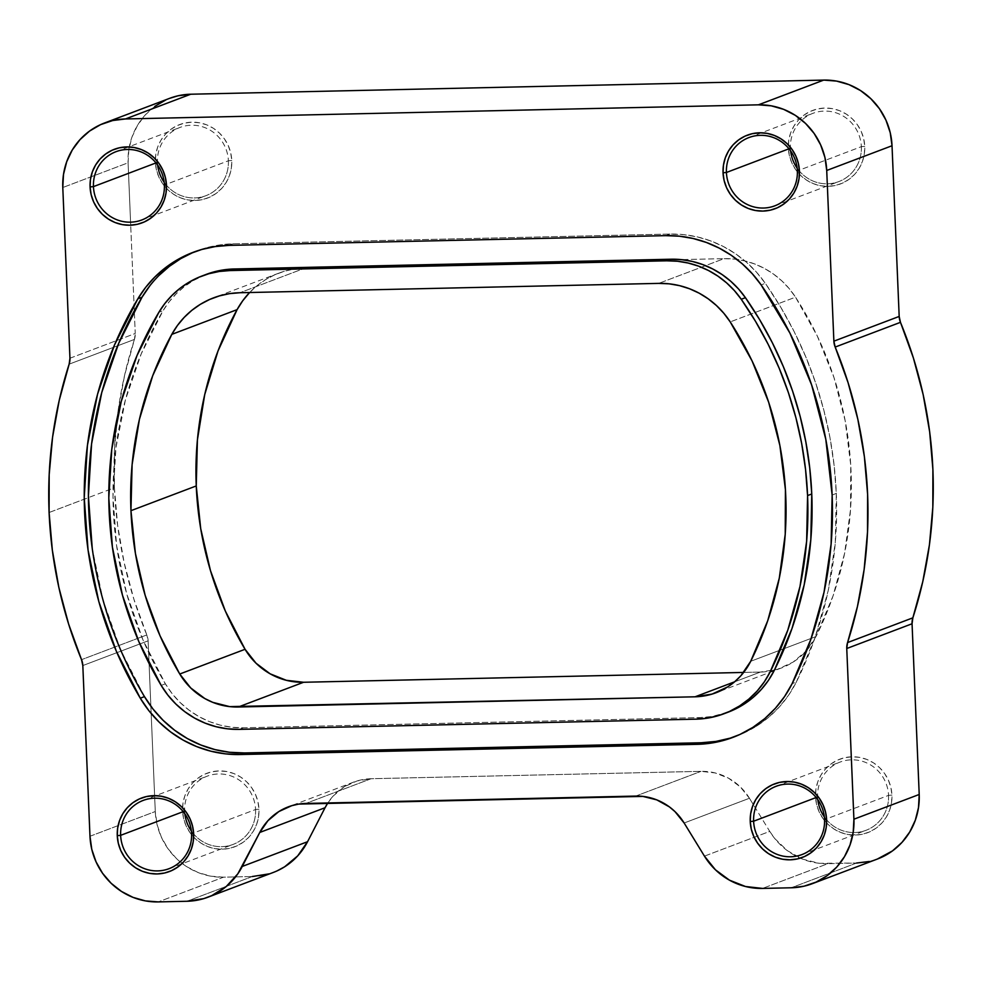<?xml version="1.0" encoding="UTF-8"?>
<svg xmlns="http://www.w3.org/2000/svg" width="982" height="982" viewBox="0 0 982 982"><rect width="100%" height="100%" fill="white"/><g stroke="black" fill="none" stroke-linecap="round" stroke-linejoin="round"><path stroke-width="0.74" stroke-dasharray="4.91 3.68" d="M735.101 736.537A115.127 111.506 -110.7 0 0 737.2 735.764A115.127 111.506 -110.7 0 0 796.316 682.06L792.13 683.644L796.316 682.06A384.674 372.583 -110.7 0 0 836.308 493.443L832.135 495.026L836.308 493.443A384.674 372.583 -110.7 0 0 765.322 283.332L761.136 284.915L765.322 283.332A115.127 111.506 -110.7 0 0 669.896 234.06L233.127 243.818A115.127 111.506 -110.7 0 0 197.149 250.803A115.127 111.506 -110.7 0 0 195.074 251.613M861.361 146.662A36.506 35.352 69.3 0 1 837.56 182.026A36.506 35.352 69.3 0 1 797.151 168.168A36.506 35.352 -110.7 0 0 838.824 181.584A36.506 35.352 -110.7 0 0 861.361 146.662L797.359 170.893L861.361 146.662A36.506 35.352 -110.7 0 0 812.961 113.311A36.506 35.352 -110.7 0 0 790.424 148.245L788.35 148.049A39.305 38.077 -110.7 0 0 828.182 186.347A39.305 38.077 -110.7 0 0 864.737 146.343L861.361 146.662L864.737 146.343L864.32 154.002L862.454 161.392L859.213 168.241L854.708 174.28L849.123 179.276L842.679 183.045L835.608 185.426L828.182 186.347L820.694 185.758L813.44 183.695L806.688 180.222L800.698 175.483L795.69 169.653L791.885 162.975L789.393 155.672L788.35 148.049L788.755 140.401L790.62 133.012L793.873 126.162L798.378 120.123L803.951 115.127L810.408 111.359L817.478 108.977L824.905 108.057L832.38 108.634L839.647 110.708L846.398 114.182L852.388 118.92L857.384 124.739L861.202 131.428L863.681 138.732L864.737 146.343A39.305 38.077 -110.7 0 0 824.905 108.057A39.305 38.077 -110.7 0 0 788.35 148.049L790.424 148.245A36.506 35.352 -110.7 0 0 790.633 150.97A36.506 35.352 69.3 0 1 790.424 148.245L788.988 148.785L790.424 148.245A36.506 35.352 69.3 0 1 790.387 147.239A36.506 35.352 69.3 0 1 824.855 111.089A36.506 35.352 69.3 0 1 861.361 146.662M228.389 160.79A36.506 35.352 69.3 0 1 204.587 196.167A36.506 35.352 69.3 0 1 164.178 182.296A36.506 35.352 -110.7 0 0 205.852 195.713A36.506 35.352 -110.7 0 0 228.389 160.79L164.387 185.033L228.389 160.79A36.506 35.352 -110.7 0 0 179.988 127.439A36.506 35.352 -110.7 0 0 157.451 162.374L155.377 162.19A39.305 38.077 -110.7 0 0 195.209 200.475A39.305 38.077 -110.7 0 0 231.764 160.483L228.389 160.79L231.764 160.483L231.347 168.131L229.481 175.52L226.241 182.37L221.736 188.409L216.15 193.405L209.706 197.173L202.623 199.567L195.209 200.475L187.722 199.898L180.467 197.824L173.716 194.362L167.726 189.612L162.717 183.794L158.912 177.104L156.42 169.8L155.377 162.19L155.782 154.53L157.648 147.14L160.901 140.291L165.393 134.252L170.978 129.256L177.435 125.487L184.506 123.106L191.932 122.185L199.407 122.775L206.674 124.837L213.425 128.311L219.416 133.049L224.412 138.879L228.229 145.569L230.709 152.861L231.764 160.483A39.305 38.077 -110.7 0 0 191.932 122.185A39.305 38.077 -110.7 0 0 155.377 162.19L157.451 162.374A36.506 35.352 -110.7 0 0 157.66 165.099A36.506 35.352 69.3 0 1 157.451 162.374L156.015 162.914L157.451 162.374A36.506 35.352 69.3 0 1 157.415 161.367A36.506 35.352 69.3 0 1 191.883 125.217A36.506 35.352 69.3 0 1 228.389 160.79M255.578 809.524A36.506 35.352 69.3 0 1 231.777 844.888A36.506 35.352 69.3 0 1 191.367 831.03A36.506 35.352 -110.7 0 0 233.041 844.446A36.506 35.352 -110.7 0 0 255.578 809.524L191.576 833.755L255.578 809.524A36.506 35.352 -110.7 0 0 207.177 776.173A36.506 35.352 -110.7 0 0 184.641 811.107L182.566 810.911A39.305 38.077 -110.7 0 0 222.398 849.209A39.305 38.077 -110.7 0 0 258.953 809.217L255.578 809.524L258.953 809.217L258.536 816.864L256.67 824.254L253.43 831.103L248.925 837.143L243.34 842.139L236.895 845.907L229.825 848.288L222.398 849.209L214.911 848.62L207.656 846.558L200.905 843.084L194.915 838.346L189.907 832.527L186.101 825.837L183.622 818.534L182.566 810.911L182.971 803.264L184.837 795.874L188.09 789.025L192.595 782.985L198.168 777.99L204.624 774.221L211.695 771.84L219.121 770.919L226.596 771.508L233.863 773.571L240.615 777.044L246.605 781.782L251.601 787.601L255.418 794.291L257.898 801.594L258.953 809.217A39.305 38.077 -110.7 0 0 219.121 770.919A39.305 38.077 -110.7 0 0 182.566 810.911L184.641 811.107A36.506 35.352 -110.7 0 0 184.849 813.832A36.506 35.352 69.3 0 1 184.641 811.107L183.204 811.648L184.641 811.107A36.506 35.352 69.3 0 1 184.604 810.101A36.506 35.352 69.3 0 1 219.072 773.951A36.506 35.352 69.3 0 1 255.578 809.524M888.55 795.383A36.506 35.352 69.3 0 1 864.749 830.76A36.506 35.352 69.3 0 1 824.34 816.901A36.506 35.352 -110.7 0 0 866.014 830.318A36.506 35.352 -110.7 0 0 888.55 795.383L824.549 819.626L888.55 795.383A36.506 35.352 -110.7 0 0 840.15 762.044A36.506 35.352 -110.7 0 0 817.613 796.967L815.539 796.783A39.305 38.077 -110.7 0 0 855.371 835.081A39.305 38.077 -110.7 0 0 891.926 795.076L888.55 795.383L891.926 795.076L891.509 802.736L889.643 810.125L886.402 816.975L881.897 823.014L876.312 828.01L869.868 831.779L862.797 834.16L855.371 835.081L847.883 834.491L840.629 832.429L833.878 828.955L827.887 824.217L822.879 818.387L819.074 811.697L816.594 804.405L815.539 796.783L815.944 789.135L817.81 781.733L821.062 774.896L825.567 768.857L831.153 763.861L837.597 760.093L844.667 757.699L852.094 756.791L859.569 757.368L866.836 759.442L873.587 762.904L879.577 767.642L884.573 773.472L888.391 780.162L890.87 787.454L891.926 795.076A39.305 38.077 -110.7 0 0 852.094 756.791A39.305 38.077 -110.7 0 0 815.539 796.783L817.613 796.967A36.506 35.352 -110.7 0 0 817.822 799.704A36.506 35.352 69.3 0 1 817.613 796.967L816.177 797.519L817.613 796.967A36.506 35.352 69.3 0 1 817.576 795.972A36.506 35.352 69.3 0 1 852.045 759.822A36.506 35.352 69.3 0 1 888.55 795.383M146.821 634.937L81.531 659.671L146.821 634.937L148.122 640.829L82.819 665.563L148.122 640.829A16.841 16.313 -110.7 0 0 146.821 634.937A421.18 407.947 -110.7 0 1 114.403 487.772L84.243 499.187L114.403 487.772L117.631 525.431L124.162 562.711L133.92 599.315L146.821 634.937M49.1 512.506L84.243 499.187L49.1 512.506M154.849 106.351L145.275 114.906L137.566 125.266L131.993 137.001L128.802 149.669L128.09 162.791L62.787 187.525L128.09 162.791L130.704 225.185L128.09 162.791A67.39 65.266 -110.7 0 1 169.702 98.31M69.943 358.234L135.246 333.487L130.704 225.185L135.246 333.487L69.943 358.234M134.436 339.428A421.18 407.947 -110.7 0 0 114.403 487.772L114.477 450.038L117.865 412.526L124.542 375.566L134.436 339.428A16.841 16.313 -110.7 0 0 135.246 333.487L134.436 339.428L113.495 347.358L134.436 339.428M69.145 364.162L113.495 347.358L69.145 364.162M89.976 836.259L155.279 811.525L148.122 640.829L155.279 811.525A67.39 65.266 -110.7 0 0 223.577 877.172L158.274 901.906L223.577 877.172L252.251 876.533L223.577 877.172L210.737 876.165L198.303 872.63L186.715 866.676L176.441 858.55L167.873 848.558L161.343 837.094L157.083 824.585L155.279 811.525L89.976 836.259M252.251 876.533L186.961 901.267L252.251 876.533A67.39 65.266 -110.7 0 0 273.315 872.446M371.135 778.714A56.158 54.391 -110.7 0 0 353.594 782.126A56.158 54.391 -110.7 0 0 327.828 802.957L333.242 795.96L344.166 786.815L357.092 780.936L371.135 778.714L305.832 803.448L371.135 778.714L701.013 771.349L371.135 778.714M635.71 796.083L701.013 771.349L635.71 796.083M749.438 798.256A56.158 54.391 -110.7 0 0 701.013 771.349L715.215 772.944L728.607 778.235L740.281 786.877L749.438 798.256L684.135 823.002L749.438 798.256L753.28 804.528L749.438 798.256M704.45 856.132L769.741 831.398L753.28 804.528L769.741 831.398A67.39 65.266 -110.7 0 0 800.244 858.158A67.39 65.266 -110.7 0 0 827.863 863.681L762.56 888.415L827.863 863.681L856.549 863.043L819.283 863.301L802.589 859.14L787.417 850.707L774.81 838.591L769.741 831.398L704.45 856.132M856.549 863.043L791.247 887.777L856.549 863.043A67.39 65.266 -110.7 0 0 877.601 858.955M249.453 292.697L257.137 285.602L265.668 279.588L274.886 274.751L284.657 271.179L294.821 268.908L305.218 268L239.915 292.734L305.218 268A84.231 81.592 -110.7 0 0 278.9 273.106A84.231 81.592 -110.7 0 0 249.624 292.513M760.35 672.069L743.644 672.437L760.35 672.069A67.39 65.266 -110.7 0 0 781.414 667.981A67.39 65.266 -110.7 0 0 816.017 636.545L750.714 661.279L816.017 636.545A336.936 326.355 -110.7 0 0 795.518 297.165L730.215 321.9L795.518 297.165A84.231 81.592 -110.7 0 0 724.029 258.647L658.738 283.381L724.029 258.647L734.487 259.101L744.822 260.905L754.876 264.035L764.487 268.454L773.497 274.076L781.758 280.815L789.135 288.548L795.518 297.165L817.319 336.102L833.976 377.53L845.171 420.75L850.731 464.977L850.535 509.449L844.594 553.369L833.018 595.988L816.017 636.545L806.222 650.943L793.051 662.138L777.388 669.343L760.35 672.069L734.597 681.827L760.35 672.069M305.218 268L724.029 258.647L305.218 268M269.105 873.87L277.096 870.862M869.266 861.472L877.343 859.054M169.444 98.409L165.909 99.894M228.953 245.39L233.127 243.818L228.953 245.39M665.722 235.643L669.896 234.06L665.722 235.643M193.024 252.46L205.975 247.881L219.416 244.984L233.127 243.818L669.896 234.06L683.681 234.624L697.343 236.92L710.649 240.909L723.403 246.531L735.432 253.7L746.541 262.317L756.545 272.247L765.322 283.332L780.567 306.912L794.107 331.523L805.878 357.055L815.809 383.361L823.861 410.292L829.986 437.714L834.135 465.48L836.308 493.443L835.301 542.371L828.207 590.636L815.146 637.465L796.316 682.06L788.755 694.949L779.598 706.659L768.967 717.007L757.073 725.784L744.123 732.867L730.338 738.108M144.464 696.619L120.541 649.703L103.012 600.027L92.247 548.496M149.841 285.787L158.998 275.439M205.975 274.481L193.307 280.557L184.407 286.56L176.33 293.667L169.174 301.744L163.061 310.68L141.236 353.839L125.438 399.772L115.962 447.608L112.991 496.475L116.563 545.427L126.629 593.57L143.004 639.994L165.369 683.816L172.083 693.587L180.001 702.4L188.949 710.084L198.781 716.516L209.338 721.574L220.422 725.182L231.85 727.257L243.401 727.785L700.166 717.584L711.668 716.553L728.067 712.208M206.11 274.432A89.853 87.03 -110.7 0 0 163.061 310.68L158.888 312.264L163.061 310.68A359.4 348.107 -110.7 0 0 165.369 683.816A89.853 87.03 -110.7 0 0 243.401 727.785L700.166 717.584A89.853 87.03 -110.7 0 0 728.251 712.134M695.993 719.168L700.166 717.584L695.993 719.168M239.227 729.368L243.401 727.785L239.227 729.368M161.183 685.399L165.369 683.816L161.183 685.399M169.039 868.689L233.041 844.446M802.012 854.561L866.014 830.318M141.85 219.956L205.852 195.713M774.823 205.827L838.824 181.584M353.594 782.126L288.291 806.86M278.9 273.106L213.597 297.841M781.414 667.981L716.111 692.715M748.959 137.554L812.961 113.311M115.986 151.682L179.988 127.439M776.148 786.287L840.15 762.044M143.176 800.416L207.177 776.173M192.975 252.386L197.149 250.803M733.026 737.347L737.2 735.764"/><path stroke-width="1.47" d="M728.067 712.208L743.767 704.352L753.047 697.49L761.332 689.425L768.489 680.281L774.381 670.215L770.207 671.798L774.381 670.215A359.4 348.107 -110.7 0 0 811.758 493.983L807.572 495.566A359.4 348.107 69.3 0 1 770.207 671.798L764.315 681.864L757.159 691.009L748.861 699.074L739.581 705.935L729.466 711.459L718.714 715.547L707.482 718.137L695.993 719.168L239.227 729.368L227.664 728.84L216.249 726.766L205.164 723.157L194.608 718.1L184.763 711.668L175.815 703.984L167.91 695.17L161.183 685.399L138.818 641.577L122.455 595.153L112.39 547.011L108.806 498.058L111.788 449.191L121.265 401.356L137.063 355.423L158.888 312.264L165.001 303.328L172.145 295.238L180.234 288.143L189.133 282.141L198.708 277.317L208.81 273.745L219.293 271.474L229.997 270.566L666.778 260.807L677.531 261.249L688.186 263.041L698.583 266.147L708.538 270.541L717.928 276.138L726.594 282.865L734.401 290.611L741.25 299.264L755.489 321.298L768.145 344.289L779.143 368.152L788.423 392.726L795.948 417.89L801.668 443.508L805.547 469.445L807.572 495.566L806.639 541.291L800.011 586.389L787.797 630.125L770.207 671.798A89.853 87.03 69.3 0 1 724.065 713.718A89.853 87.03 69.3 0 1 695.993 719.168L239.227 729.368A89.853 87.03 69.3 0 1 161.183 685.399A359.4 348.107 69.3 0 1 158.888 312.264A89.853 87.03 69.3 0 1 201.924 276.016A89.853 87.03 69.3 0 1 229.997 270.566L234.182 268.982L223.479 269.903L205.975 274.481M195.074 251.613A115.127 111.506 -110.7 0 0 142.009 297.251L137.836 298.835A115.127 111.506 69.3 0 1 192.975 252.386A115.127 111.506 69.3 0 1 228.953 245.39L665.722 235.643A115.127 111.506 69.3 0 1 761.136 284.915A384.674 372.583 69.3 0 1 832.135 495.026L825.801 439.298L811.635 384.944L789.921 333.107L761.136 284.915L752.372 273.831L742.355 263.9L731.259 255.283L719.229 248.115L706.463 242.493L693.157 238.503L679.507 236.208L665.722 235.643L228.953 245.39L215.23 246.568L201.801 249.465L188.851 254.043L176.576 260.23L165.185 267.926L154.825 277.022L145.655 287.37L137.836 298.835L114.477 345.013L97.562 394.175L87.423 445.386L84.231 497.678L88.061 550.08L98.838 601.61L116.355 651.287L140.291 698.202L148.908 710.722L159.035 722.003L170.5 731.86L183.106 740.097L196.633 746.578L210.835 751.193L225.467 753.869L240.283 754.532L697.048 744.344L711.766 743.006L726.152 739.692L739.949 734.45L752.899 727.367L764.794 718.591L775.412 708.243L784.581 696.533L792.13 683.644L810.96 639.049L824.033 592.22L831.128 543.954L832.135 495.026A384.674 372.583 69.3 0 1 792.13 683.644A115.127 111.506 69.3 0 1 733.026 737.347A115.127 111.506 69.3 0 1 697.048 744.344L701.222 742.76A115.127 111.506 -110.7 0 0 735.101 736.537M797.151 168.168A36.506 35.352 69.3 0 1 790.633 150.97A36.506 35.352 -110.7 0 0 797.151 168.168M164.178 182.296A36.506 35.352 69.3 0 1 157.66 165.099A36.506 35.352 -110.7 0 0 164.178 182.296M191.367 831.03A36.506 35.352 69.3 0 1 184.849 813.832A36.506 35.352 -110.7 0 0 191.367 831.03M824.34 816.901A36.506 35.352 69.3 0 1 817.822 799.704A36.506 35.352 -110.7 0 0 824.34 816.901M753.611 821.21A36.506 35.352 -110.7 0 0 790.608 856.77A36.506 35.352 -110.7 0 0 824.549 819.626L826.623 819.81A39.305 38.077 69.3 0 1 790.068 859.815A39.305 38.077 69.3 0 1 750.236 821.517L753.611 821.21L816.177 797.519L753.611 821.21A36.506 35.352 69.3 0 1 776.148 786.287A36.506 35.352 69.3 0 1 824.549 819.626A36.506 35.352 69.3 0 1 802.012 854.561A36.506 35.352 69.3 0 1 753.611 821.21L750.236 821.517L751.291 829.139L753.771 836.431L757.588 843.121L762.584 848.951L768.575 853.689L775.326 857.163L782.593 859.225L790.068 859.815L797.494 858.894L804.565 856.513L811.022 852.744L816.607 847.748L821.099 841.709L824.352 834.86L826.218 827.47L826.623 819.81L825.58 812.2L823.088 804.896L819.283 798.206L814.274 792.388L808.284 787.638L801.533 784.176L794.278 782.102L786.791 781.525L779.377 782.433L772.294 784.827L765.85 788.595L760.264 793.591L755.759 799.63L752.519 806.48L750.653 813.869L750.236 821.517A39.305 38.077 69.3 0 1 786.791 781.525A39.305 38.077 69.3 0 1 826.623 819.81L824.549 819.626A36.506 35.352 -110.7 0 0 787.564 784.066A36.506 35.352 -110.7 0 0 753.611 821.21M120.639 835.338A36.506 35.352 -110.7 0 0 157.636 870.899A36.506 35.352 -110.7 0 0 191.576 833.755L193.65 833.951A39.305 38.077 69.3 0 1 157.095 873.943A39.305 38.077 69.3 0 1 117.263 835.657L120.639 835.338L183.204 811.648L120.639 835.338A36.506 35.352 69.3 0 1 143.176 800.416A36.506 35.352 69.3 0 1 191.576 833.755A36.506 35.352 69.3 0 1 169.039 868.689A36.506 35.352 69.3 0 1 120.639 835.338L117.263 835.657L118.319 843.268L120.798 850.572L124.616 857.261L129.612 863.08L135.602 867.818L142.353 871.292L149.62 873.366L157.095 873.943L164.522 873.023L171.592 870.641L178.049 866.873L183.622 861.877L188.127 855.838L191.38 848.988L193.245 841.599L193.65 833.951L192.607 826.328L190.115 819.025L186.31 812.347L181.302 806.517L175.312 801.778L168.56 798.305L161.306 796.242L153.818 795.653L146.392 796.574L139.321 798.955L132.877 802.724L127.292 807.72L122.787 813.759L119.546 820.608L117.68 827.998L117.263 835.657A39.305 38.077 69.3 0 1 153.818 795.653A39.305 38.077 69.3 0 1 193.65 833.951L191.576 833.755A36.506 35.352 -110.7 0 0 154.591 798.206A36.506 35.352 -110.7 0 0 120.639 835.338M93.45 186.617A36.506 35.352 -110.7 0 0 130.446 222.178A36.506 35.352 -110.7 0 0 164.387 185.033L166.461 185.217A39.305 38.077 69.3 0 1 129.906 225.209A39.305 38.077 69.3 0 1 90.074 186.924L93.45 186.617L156.015 162.914L93.45 186.617A36.506 35.352 69.3 0 1 115.986 151.682A36.506 35.352 69.3 0 1 164.387 185.033A36.506 35.352 69.3 0 1 141.85 219.956A36.506 35.352 69.3 0 1 93.45 186.617L90.074 186.924L91.13 194.546L93.609 201.838L97.427 208.528L102.423 214.358L108.413 219.096L115.164 222.558L122.431 224.632L129.906 225.209L137.333 224.301L144.403 221.907L150.847 218.139L156.433 213.143L160.938 207.104L164.19 200.267L166.056 192.865L166.461 185.217L165.406 177.595L162.926 170.303L159.121 163.613L154.113 157.783L148.122 153.045L141.371 149.571L134.117 147.509L126.629 146.919L119.203 147.84L112.132 150.221L105.688 153.99L100.103 158.986L95.598 165.025L92.357 171.875L90.491 179.264L90.074 186.924A39.305 38.077 69.3 0 1 126.629 146.919A39.305 38.077 69.3 0 1 166.461 185.217L164.387 185.033A36.506 35.352 -110.7 0 0 127.402 149.473A36.506 35.352 -110.7 0 0 93.45 186.617M726.422 172.476A36.506 35.352 -110.7 0 0 763.419 208.037A36.506 35.352 -110.7 0 0 797.359 170.893L799.434 171.089A39.305 38.077 69.3 0 1 762.879 211.081A39.305 38.077 69.3 0 1 723.047 172.783L726.422 172.476L788.988 148.785L726.422 172.476A36.506 35.352 69.3 0 1 748.959 137.554A36.506 35.352 69.3 0 1 797.359 170.893A36.506 35.352 69.3 0 1 774.823 205.827A36.506 35.352 69.3 0 1 726.422 172.476L723.047 172.783L724.102 180.406L726.582 187.709L730.399 194.399L735.395 200.218L741.385 204.956L748.137 208.43L755.404 210.492L762.879 211.081L770.305 210.16L777.376 207.779L783.832 204.01L789.405 199.015L793.91 192.975L797.163 186.126L799.029 178.736L799.434 171.089L798.378 163.466L795.899 156.163L792.093 149.473L787.085 143.654L781.095 138.916L774.344 135.442L767.089 133.38L759.602 132.791L752.175 133.712L745.105 136.093L738.66 139.861L733.075 144.857L728.57 150.897L725.33 157.746L723.464 165.136L723.047 172.783A39.305 38.077 69.3 0 1 759.602 132.791A39.305 38.077 69.3 0 1 799.434 171.089L797.359 170.893A36.506 35.352 -110.7 0 0 760.375 135.332A36.506 35.352 -110.7 0 0 726.422 172.476M130.95 510.677A336.936 326.355 69.3 0 1 171.801 334.371L237.092 309.637A336.936 326.355 -110.7 0 0 196.253 485.943L130.95 510.677L135.418 553.418L145.164 595.337L160.017 635.759L179.755 674.02L190.729 687.965L204.821 698.546L212.738 702.339L229.616 706.61L695.06 696.803L712.097 694.078L727.748 686.872L734.708 681.729L740.931 675.677L750.714 661.279L767.728 620.722L779.291 578.103L785.232 534.183L785.428 489.711L779.88 445.484L768.673 402.276L752.028 360.836L730.215 321.9L723.832 313.283L716.455 305.549L708.194 298.81L699.184 293.188L689.573 288.782L679.519 285.639L669.184 283.835L658.738 283.381L239.915 292.734L229.53 293.643L219.354 295.913L209.583 299.498L200.365 304.322L191.834 310.337L184.162 317.432L177.435 325.484L171.801 334.371L152.726 375.664L139.407 419.375L132.104 464.658L130.95 510.677L196.253 485.943A336.936 326.355 -110.7 0 0 245.058 649.286L179.755 674.02A336.936 326.355 69.3 0 1 130.95 510.677M81.531 659.671A421.18 407.947 69.3 0 1 49.1 512.506A421.18 407.947 69.3 0 1 69.145 364.162L69.943 358.234A16.841 16.313 69.3 0 1 69.145 364.162L59.239 400.3L52.562 437.26L49.174 474.772L49.1 512.506L52.341 550.165L58.859 587.445L68.617 624.049L81.531 659.671A16.841 16.313 69.3 0 1 82.819 665.563L89.976 836.259L82.819 665.563L81.531 659.671M812.298 883.69A67.39 65.266 69.3 0 1 791.247 887.777L762.56 888.415L791.247 887.777L803.963 886.206L816.091 882.106L827.151 875.649L836.725 867.094L844.434 856.734L850.007 844.999L853.198 832.331L853.91 819.209L846.754 648.513L847.564 642.572L912.855 617.838A16.841 16.313 -110.7 0 0 912.057 623.766L846.754 648.513L912.057 623.766L919.213 794.475L853.91 819.209A67.39 65.266 69.3 0 1 812.298 883.69L877.601 858.955A67.39 65.266 -110.7 0 0 919.213 794.475L853.91 819.209L846.754 648.513A16.841 16.313 69.3 0 1 847.564 642.572L857.458 606.434L864.135 569.474L867.523 531.962L867.597 494.228L864.369 456.569L857.838 419.289L848.08 382.685L835.179 347.063L833.878 341.171L899.181 316.437A16.841 16.313 -110.7 0 0 900.469 322.329L835.179 347.063A421.18 407.947 69.3 0 1 847.564 642.572L912.855 617.838A421.18 407.947 -110.7 0 0 900.469 322.329L835.179 347.063A16.841 16.313 69.3 0 1 833.878 341.171L826.721 170.475L824.917 157.415L820.657 144.906L814.127 133.442L805.559 123.45L795.285 115.324L783.697 109.37L771.263 105.835L758.423 104.829L125.451 118.957L190.754 94.223L823.726 80.094L758.423 104.829A67.39 65.266 69.3 0 1 826.721 170.475L892.024 145.741L899.181 316.437L833.878 341.171L826.721 170.475L892.024 145.741A67.39 65.266 -110.7 0 0 823.726 80.094L758.423 104.829L125.451 118.957L112.734 120.528L100.606 124.628L89.546 131.085L79.984 139.653L72.263 150.001L66.702 161.735L63.499 174.403L62.787 187.525L69.943 358.234L62.787 187.525A67.39 65.266 69.3 0 1 104.399 123.045A67.39 65.266 69.3 0 1 125.451 118.957L190.754 94.223A67.39 65.266 -110.7 0 0 169.702 98.31L104.399 123.045M158.274 901.906A67.39 65.266 69.3 0 1 89.976 836.259L91.78 849.332L96.04 861.828L102.582 873.305L111.15 883.284L121.424 891.411L133 897.364L145.446 900.911L158.274 901.906L186.961 901.267L158.274 901.906M242.259 866.443A67.39 65.266 69.3 0 1 208.012 897.18A67.39 65.266 69.3 0 1 186.961 901.267L203.802 898.604L211.805 895.596L226.241 886.513L237.804 873.857L259.751 832.466L325.054 807.732L307.562 841.709L242.259 866.443L307.562 841.709L325.054 807.732L259.751 832.466A56.158 54.391 69.3 0 1 288.291 806.86A56.158 54.391 69.3 0 1 305.832 803.448L635.71 796.083A56.158 54.391 69.3 0 1 684.135 823.002L704.45 856.132L684.135 823.002L674.978 811.611L669.417 806.909L656.774 799.876L642.854 796.402L298.737 804.086L291.789 805.67L278.863 811.549L267.939 820.694L259.751 832.466L242.259 866.443M208.012 897.18L273.315 872.446A67.39 65.266 -110.7 0 0 307.562 841.709L297.73 855.85L284.62 866.811L277.096 870.862M327.828 802.957A56.158 54.391 -110.7 0 0 325.054 807.732L327.828 802.957M762.56 888.415A67.39 65.266 69.3 0 1 704.45 856.132L715.436 869.794L729.442 880.154L745.522 886.513L762.56 888.415M249.624 292.513A84.231 81.592 -110.7 0 0 237.092 309.637L171.801 334.371A84.231 81.592 69.3 0 1 213.597 297.841A84.231 81.592 69.3 0 1 239.915 292.734L658.738 283.381A84.231 81.592 69.3 0 1 730.215 321.9A336.936 326.355 69.3 0 1 750.714 661.279A67.39 65.266 69.3 0 1 716.111 692.715A67.39 65.266 69.3 0 1 695.06 696.803L734.597 681.827L695.06 696.803L238.282 707.003A67.39 65.266 69.3 0 1 179.755 674.02L245.058 649.286A67.39 65.266 -110.7 0 0 303.585 682.269L238.282 707.003L303.585 682.269L286.351 680.305L270.124 673.812L256.032 663.218L245.058 649.286L225.32 611.025L210.467 570.603L200.721 528.684L196.253 485.943L197.407 439.924L204.71 394.641L218.029 350.93L237.092 309.637L242.738 300.75L249.453 292.697M743.644 672.437L303.585 682.269L743.644 672.437M252.251 876.533L269.105 873.87M856.549 863.043L869.266 861.472M877.343 859.054L892.454 850.915L902.016 842.347L909.737 832L915.298 820.265L918.501 807.597L919.213 794.475L912.057 623.766L912.855 617.838L922.761 581.7L929.438 544.74L932.826 507.228L932.9 469.494L929.659 431.835L923.141 394.555L913.383 357.951L900.469 322.329L899.181 316.437L892.024 145.741L890.22 132.668L885.96 120.172L879.418 108.695L870.85 98.716L860.576 90.59L849 84.636L836.554 81.089L823.726 80.094L190.754 94.223L178.037 95.794L169.444 98.409M165.909 99.894L154.849 106.351M240.283 754.532L244.457 752.948L701.222 742.76L697.048 744.344L240.283 754.532A115.127 111.506 69.3 0 1 140.291 698.202L144.464 696.619A115.127 111.506 -110.7 0 0 244.457 752.948L240.283 754.532M140.291 698.202A384.674 372.583 69.3 0 1 137.836 298.835L142.009 297.251A384.674 372.583 -110.7 0 0 144.464 696.619L140.291 698.202M730.338 738.108L715.952 741.422L701.222 742.76L244.457 752.948L229.653 752.286L215.021 749.61L200.819 744.994L187.292 738.513L174.686 730.277L163.221 720.42L153.082 709.139L144.464 696.619M92.247 548.496L88.405 496.094L91.596 443.803L101.735 392.591L118.65 343.43L142.009 297.251L149.841 285.787M158.998 275.439L169.358 266.343L180.762 258.647L193.024 252.46M724.065 713.718L728.251 712.134A89.853 87.03 -110.7 0 0 774.381 670.215L791.971 628.541L804.184 584.806L810.813 539.707L811.758 493.983L809.733 467.862L805.841 441.925L800.121 416.307L792.609 391.143L783.317 366.568L772.318 342.718L759.675 319.715L745.424 297.681L738.587 289.027L730.768 281.282L722.101 274.555L712.711 268.958L702.756 264.575L692.371 261.457L681.717 259.665L670.952 259.223L234.182 268.982A89.853 87.03 -110.7 0 0 206.11 274.432L201.924 276.016M229.997 270.566L666.778 260.807L670.952 259.223L234.182 268.982L229.997 270.566M670.952 259.223L666.778 260.807A89.853 87.03 69.3 0 1 741.25 299.264L745.424 297.681A89.853 87.03 -110.7 0 0 670.952 259.223M741.25 299.264A359.4 348.107 69.3 0 1 807.572 495.566L811.758 493.983A359.4 348.107 -110.7 0 0 745.424 297.681L741.25 299.264"/></g></svg>
